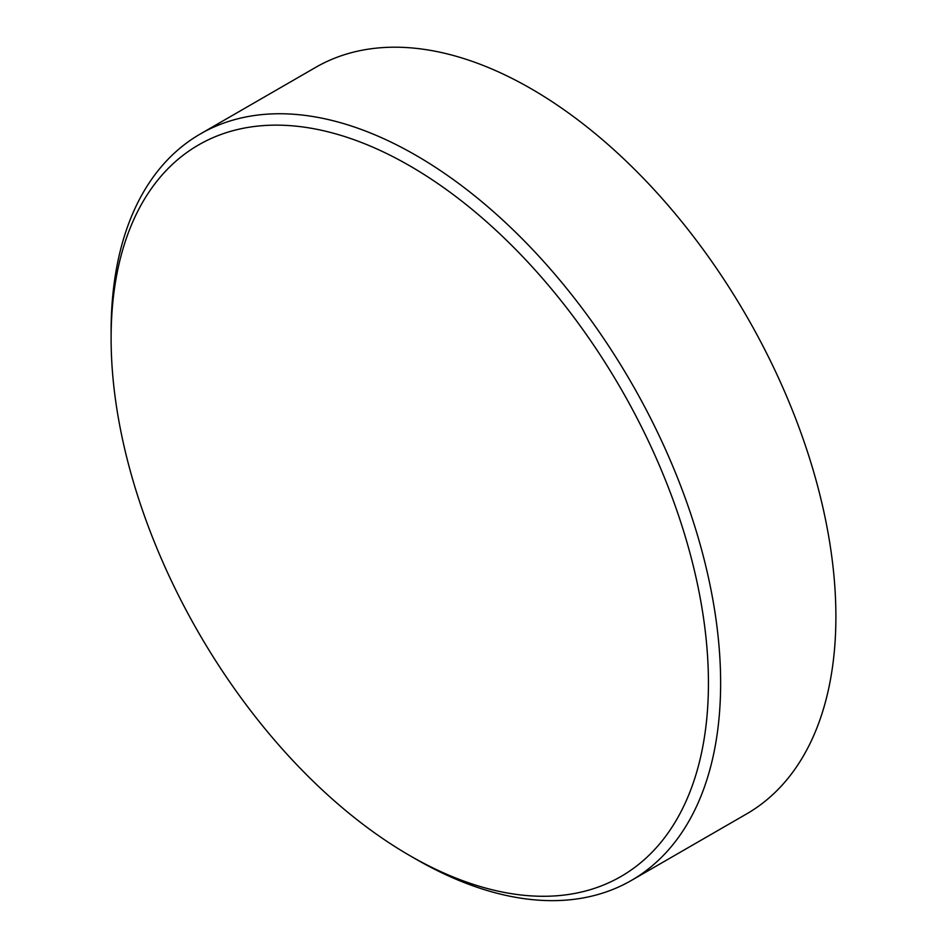 <?xml version="1.0" encoding="UTF-8"?>
<svg xmlns="http://www.w3.org/2000/svg" width="947" height="947" viewBox="0 0 947 947"><rect width="100%" height="100%" fill="white"/><g stroke="black" fill="none" stroke-linecap="round" stroke-linejoin="round"><path stroke-width="1.42" d="M631.365 880.45L746.627 813.911A431.003 248.836 60 0 0 835.893 616.604A431.003 248.836 -120 0 0 647.76 182.866A431.003 248.836 -120 0 0 315.635 67.391L200.373 133.941A431.003 248.836 -120 0 0 111.107 331.237L111.107 338.28A422.374 243.864 60 0 0 409.767 855.579L415.863 859.107A431.003 248.836 60 0 0 631.365 880.45A431.003 248.836 60 0 0 720.631 683.142A431.003 248.836 -120 0 0 532.498 249.404A431.003 248.836 -120 0 0 200.373 133.941M111.107 338.28A422.374 243.864 -120 0 1 409.779 165.843A422.374 243.864 -120 0 1 708.439 683.142A422.374 243.864 60 0 1 409.767 855.579"/></g></svg>
